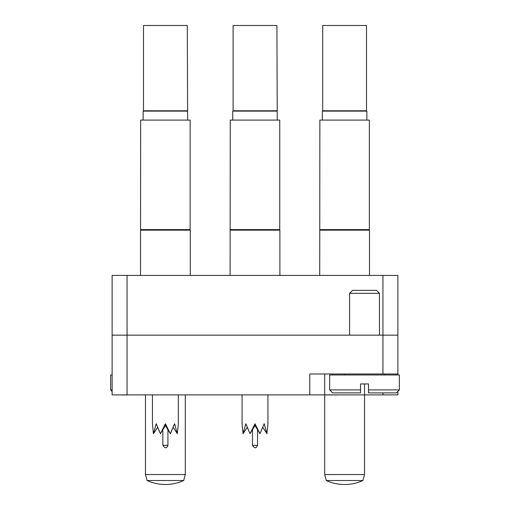 <?xml version="1.0" encoding="UTF-8"?>
<svg xmlns="http://www.w3.org/2000/svg" width="510" height="510" viewBox="0 0 510 510"><rect width="100%" height="100%" fill="white"/><g stroke="black" fill="none" stroke-linecap="round" stroke-linejoin="round"><path stroke-width="0.76" d="M112.123 335.153L112.123 275.413L127.06 275.413L127.06 394.893L112.123 394.893L112.123 335.153L397.876 335.153L397.876 374.978M397.876 373.983L309.761 373.983L309.761 394.893L127.06 394.893M324.698 373.983L324.698 394.893L309.761 394.893M397.876 391.406L397.876 394.893L382.94 394.893L382.94 392.898M324.698 394.893L382.94 394.893M127.06 275.413L397.876 275.413L397.876 335.153M119.895 394.893L122.196 394.893M122.196 394.989L123.069 394.893M123.069 394.989L125.83 394.893M125.339 394.989L130.044 394.893M162.786 394.893L176.957 394.893M255.459 394.893L264.269 394.893M329.938 394.893L336.453 394.989L329.938 394.893M329.938 394.989L321.899 394.893M140.645 229.608L190.134 229.608L190.134 120.086L140.645 120.086L140.499 275.413M190.134 229.608L190.281 230.169L140.499 230.169M143.138 111.129L143.488 110.778L187.297 110.778L187.642 111.129L143.138 111.129L143.138 120.086M143.488 110.778L143.488 25.5L187.297 25.5L187.642 120.086M152.445 394.893L152.445 423.765L153.433 433.723L156.238 423.765L160.44 433.723L165.393 423.765L170.346 433.723L174.541 423.765L177.346 433.723L178.334 423.765L178.334 394.893M162.849 429.662L162.849 445.313L167.93 445.313C166.732 448.583 165.036 448.583 162.849 445.313C165.036 448.583 166.732 448.583 167.93 445.313C166.732 448.583 165.036 448.583 162.849 445.313M167.93 429.662L167.93 445.313M153.433 433.723L157.615 427.316L160.44 433.723L165.393 425.563L170.346 433.723L173.164 427.316L177.346 433.723M165.393 425.563L165.393 423.765M175.089 425.302L174.541 423.765M156.238 423.765L155.69 425.302M112.123 391.406L110.632 389.914L112.123 389.914M112.123 374.978L110.632 374.978L110.632 389.914M349.586 293.333L352.576 290.343L376.469 290.343L379.459 293.333L349.586 293.333L349.586 335.153M360.538 389.914L360.538 392.898L332.66 392.898L329.677 389.914L360.538 389.914L360.538 383.941L368.507 383.941L368.507 389.914L399.368 389.914L399.368 374.978L329.677 374.978L329.677 389.914M379.459 293.333L379.459 335.153M344.607 373.983L344.607 374.978M384.438 373.983L384.438 374.978M399.368 389.914L396.385 392.898L368.507 392.898L368.507 389.914M322.358 111.129L322.702 110.778L366.511 110.778L366.862 111.129L322.358 111.129L322.358 120.086M366.862 111.129L366.862 120.086M366.511 110.778L366.511 25.5L322.702 25.5L322.702 110.778M232.745 111.129L233.095 110.778L276.904 110.778L277.255 111.129L232.745 111.129L232.745 120.086M233.095 110.778L233.095 25.5L276.904 25.5L277.255 120.086M242.059 394.893L242.059 423.765L243.04 433.723L245.845 423.765L250.047 433.723L255 423.765L259.953 433.723L264.154 423.765L266.959 433.723L267.941 423.765L267.941 394.893M252.463 429.662L252.463 445.313L257.537 445.313C256.339 448.583 254.643 448.583 252.463 445.313C254.643 448.583 256.339 448.583 257.537 445.313C256.339 448.583 254.643 448.583 252.463 445.313M257.537 429.662L257.537 445.313M243.04 433.723L247.229 427.316L250.047 433.723L255 425.563L259.953 433.723L262.771 427.316L266.959 433.723M255 425.563L255 423.765M264.696 425.302L264.154 423.765M245.845 423.765L245.304 425.302M187.297 110.778L187.642 111.129M319.866 229.608L369.355 229.608L369.355 120.086L319.866 120.086L319.719 275.413M369.355 229.608L369.501 230.169L319.719 230.169M230.259 229.608L279.741 229.608L279.741 120.086L230.259 120.086L230.106 275.413M279.741 229.608L279.894 230.169L230.106 230.169M344.607 480.516L326.298 480.516A44.089 44.089 0 0 0 362.922 480.516L344.607 480.516M364.522 383.941L364.522 474.542L324.698 474.542L326.298 480.516M165.393 480.516L147.078 480.516A44.089 44.089 0 0 0 183.702 480.516L165.393 480.516M185.302 394.893L185.302 474.542L145.477 474.542L147.078 480.516M382.94 373.983L382.94 275.413M190.281 230.169L190.281 275.413M369.501 230.169L369.501 275.413M279.894 230.169L279.894 275.413M324.698 394.989L324.698 474.542M362.922 480.516L364.522 474.542M145.477 394.893L145.477 474.542M183.702 480.516L185.302 474.542"/></g></svg>
